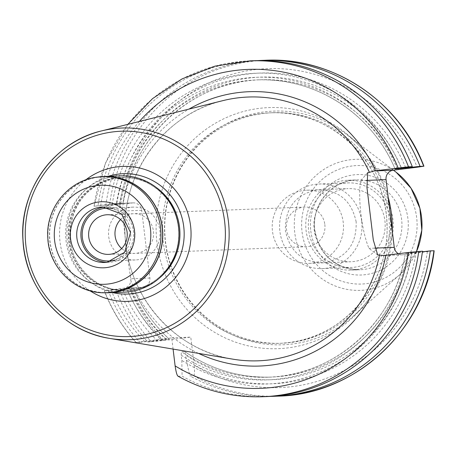 <?xml version="1.0" encoding="UTF-8"?>
<svg xmlns="http://www.w3.org/2000/svg" width="457" height="457" viewBox="0 0 457 457"><rect width="100%" height="100%" fill="white"/><g stroke="black" fill="none" stroke-linecap="round" stroke-linejoin="round"><path stroke-width="0.34" stroke-dasharray="2.29 1.71" d="M97.889 177.059A58.176 56.662 -92.2 0 0 49.516 236.835A58.176 56.662 -92.2 0 0 102.379 292.674M108.389 292.611A58.022 56.508 -92.2 0 1 49.813 239.251A58.022 56.508 -92.2 0 1 99.169 177.048A58.022 56.508 87.8 0 1 103.888 176.659M106.904 262.307A27.768 27.043 -92.2 0 0 109.012 262.312A27.768 27.043 -92.2 0 0 111.268 262.124A27.768 27.043 87.8 0 0 134.889 232.356A27.768 27.043 87.8 0 0 106.858 206.821A27.768 27.043 87.8 0 0 104.756 206.987M324.83 224.478A19.834 19.32 87.8 0 1 308.041 246.569A19.834 19.32 87.8 0 1 306.43 246.706A19.834 19.32 87.8 0 1 286.488 229.288A19.834 19.32 87.8 0 1 303.277 207.198A19.834 19.32 87.8 0 1 304.893 207.067A19.834 19.32 87.8 0 1 324.83 224.478M306.436 190.226A36.6 35.646 -92.2 0 1 343.23 222.359A36.6 35.646 87.8 0 1 309.275 263.369A36.6 35.646 87.8 0 1 272.475 231.236A36.6 35.646 -92.2 0 1 306.436 190.226L348.12 188.61A36.6 35.646 -92.2 0 0 314.165 229.62A36.6 35.646 87.8 0 0 350.959 261.752A36.6 35.646 87.8 0 0 384.914 220.742A36.6 35.646 -92.2 0 0 348.12 188.61M347.794 180.258A44.957 43.786 -92.2 0 1 392.991 219.726A44.957 43.786 87.8 0 1 351.284 270.104A44.957 43.786 87.8 0 1 306.087 230.631A44.957 43.786 -92.2 0 1 347.794 180.258L356.42 179.921A44.957 43.786 -92.2 0 0 314.707 230.299A44.957 43.786 -92.2 0 0 359.91 269.767A44.957 43.786 -92.2 0 0 401.617 219.394A44.957 43.786 -92.2 0 0 356.42 179.921C331.811 180.127 311.086 205.09 314.85 230.305C320.043 255.446 335.061 268.602 359.91 269.767L351.284 270.104M392.249 230.819A116.929 113.884 87.8 0 1 353.267 316.204A116.929 113.884 87.8 0 1 292.429 344.007A116.929 113.884 87.8 0 1 165.365 242.124A116.929 113.884 87.8 0 1 264.34 111.885A116.929 113.884 87.8 0 1 346.195 134.141A116.929 113.884 87.8 0 1 388.159 197.007M272.566 112.742A115.341 112.342 87.8 0 0 263.192 113.507A115.341 112.342 -92.2 0 0 165.074 237.177A115.341 112.342 -92.2 0 0 281.523 343.253A115.341 112.342 -92.2 0 0 290.898 342.482A115.341 112.342 87.8 0 0 389.016 218.812A115.341 112.342 87.8 0 0 272.566 112.742L270.315 112.828A115.341 112.342 87.8 0 1 386.765 218.903A115.341 112.342 87.8 0 1 288.647 342.573A115.341 112.342 -92.2 0 1 279.267 343.338A115.341 112.342 -92.2 0 1 162.823 237.269A115.341 112.342 -92.2 0 1 260.941 113.599A115.341 112.342 87.8 0 1 270.315 112.828C330.108 108.903 386.068 162.035 386.913 223.753C390.432 281.832 344.841 336.849 288.624 342.573L281.523 343.253M377.728 255.035L368.959 248.345A42.575 9.614 -97.2 0 1 360.762 180.629L367.754 172.592M90.006 290.778A67.516 65.757 87.8 0 1 85.699 179.915M124.567 292.143A58.176 56.662 87.8 0 1 65.831 238.64A58.176 56.662 87.8 0 1 115.318 176.259A58.176 56.662 87.8 0 1 120.048 175.871M130.833 278.77L130.856 280.729A8.46 8.243 87.8 0 1 123.681 288.196L142.727 287.453A8.46 8.243 -92.2 0 0 149.89 278.027L141.693 210.306A8.46 8.243 -92.2 0 0 132.496 202.931L113.45 203.673A8.46 8.243 87.8 0 1 122.19 209.14L122.636 211.048C124.527 234.327 127.263 256.903 130.833 278.77L149.89 278.027M398.413 253.721A8.46 8.243 -92.2 0 0 403.445 254.738L433.933 250.744M416.036 252.532L405.365 253.538L411.546 252.71A155.483 151.438 87.8 0 1 181.823 360.39L181.189 355.123L181.366 351.639L184.662 351.513L185.679 354.952L186.319 360.219A155.483 151.438 -92.2 0 0 416.036 252.532L422.417 251.796M408.661 253.407A148.754 144.88 -92.2 0 1 271.555 377.071C239.994 378.042 211.06 369.53 184.748 351.542L184.662 351.513A148.754 144.88 -92.2 0 0 271.555 377.071L268.259 377.202A148.754 144.88 87.8 0 0 405.365 253.538L405.296 253.532C395.442 321.254 334.884 375.865 268.259 377.202A148.754 144.88 87.8 0 1 181.366 351.639M411.546 252.71L422.497 251.19M127.863 124.344L105.538 162.949L93.999 206.244L113.45 203.673M173.089 349.091L171.729 337.854L135.969 342.482C122.31 327.218 111.731 309.977 104.225 290.766L133.198 287.984C141.67 307.681 153.701 324.733 169.29 339.145L156.842 340.362A155.483 151.438 87.8 0 1 122.459 288.984M108.218 290.629A168.056 163.68 -92.2 0 0 139.928 342.339L136.152 342.487A168.056 163.68 87.8 0 1 104.442 290.772L123.681 288.196M133.13 287.979L126.949 288.807A155.483 151.438 -92.2 0 0 161.332 340.185L169.233 339.14A148.754 144.88 -92.2 0 1 133.13 287.979M270.653 396.379A168.056 163.68 87.8 0 1 189.861 375.837L193.517 375.694C194.585 375.448 194.802 371.935 194.162 365.143L190.775 337.117L163.48 340.539L147.708 342.036A168.056 163.68 87.8 0 1 115.998 290.326L126.949 288.807M115.998 290.326L142.727 287.453M178.104 376.242L182.08 376.14A168.056 163.68 -92.2 0 0 266.762 396.579M405.633 167.588A155.483 151.438 -92.2 0 0 247.483 74.108A155.483 151.438 -92.2 0 0 116.724 204.285L105.767 205.804L109.423 205.661L132.496 202.931M116.724 204.285L122.899 203.462L119.608 203.588L94.211 206.256A168.056 163.68 87.8 0 1 249.945 60.867M398.293 168.564A148.754 144.88 -92.2 0 0 260.004 79.792C193.38 81.129 132.821 135.74 122.967 203.462L122.899 203.462A148.754 144.88 -92.2 0 1 260.004 79.792L256.714 79.924A148.754 144.88 87.8 0 1 395.128 168.993M253.721 60.718A168.056 163.68 -92.2 0 0 97.987 206.107M105.767 205.804A168.056 163.68 87.8 0 1 257.611 60.615M112.228 204.462A155.483 151.438 87.8 0 1 243.21 74.257A155.483 151.438 87.8 0 1 401.315 168.187M181.823 360.39L182.08 376.14M139.928 342.339L156.842 340.362M186.319 360.219L189.861 375.837M147.708 342.036L161.332 340.185M171.729 337.854L190.775 337.117M361.687 221.165A42.312 41.21 87.8 0 1 322.431 268.579A42.312 41.21 87.8 0 1 279.89 231.431A42.312 41.21 87.8 0 1 319.146 184.017A42.312 41.21 87.8 0 1 361.687 221.165M390.438 220.051A42.312 41.21 87.8 0 1 351.182 267.459A42.312 41.21 87.8 0 1 308.641 230.311A42.312 41.21 87.8 0 1 347.897 182.903A42.312 41.21 87.8 0 1 390.438 220.051M356.169 221.856C351.399 200.057 338.14 189.427 316.393 189.969C295.165 194.819 284.842 208.409 285.414 230.734C290.184 252.538 303.437 263.169 325.184 262.626C346.412 257.777 356.74 244.187 356.169 221.856M108.726 236.749A26.443 25.758 -92.2 0 0 135.312 259.964A26.443 25.758 -92.2 0 0 159.847 230.334A26.443 25.758 -92.2 0 0 133.261 207.118A26.443 25.758 -92.2 0 0 108.726 236.749M114.81 260.062A26.443 25.758 -92.2 0 0 133.495 231.356A26.443 25.758 -92.2 0 0 112.81 208.609M120.545 219.571A19.834 19.32 87.8 0 1 140.51 214.779A19.834 19.32 87.8 0 1 153.455 231.133A19.834 19.32 87.8 0 1 143.401 251.047A19.834 19.32 87.8 0 1 121.671 248.534M106.858 206.821L102.665 206.981A27.768 27.043 87.8 0 1 130.696 232.516A27.768 27.043 87.8 0 1 107.075 262.289A27.768 27.043 87.8 0 1 107.029 262.295M310.794 230.894A50.247 48.939 -92.2 0 0 365.394 274.668A50.247 48.939 -92.2 0 0 407.924 218.703A50.247 48.939 -92.2 0 0 353.324 174.928A50.247 48.939 -92.2 0 0 310.794 230.894M352.238 165.954A59.284 57.742 -92.2 0 0 302.06 231.99A59.284 57.742 -92.2 0 0 366.48 283.643A59.284 57.742 -92.2 0 0 416.664 217.606A59.284 57.742 -92.2 0 0 352.238 165.954M396.15 172.249A65.562 63.854 -92.2 0 0 350.256 159.767A65.562 63.854 -92.2 0 0 294.759 232.796A65.562 63.854 -92.2 0 0 366.006 289.921A65.562 63.854 -92.2 0 0 400.115 274.337L400.115 274.337A65.562 63.854 -92.2 0 0 416.516 251.527L400.115 274.337L353.267 316.204M389.764 210.277A120.631 117.495 87.8 0 0 259.108 108.395A120.631 117.495 -92.2 0 0 156.997 242.758A120.631 117.495 -92.2 0 0 288.087 347.868A120.631 117.495 87.8 0 0 390.546 216.732M360.762 180.629L366.411 180.406M374.706 248.122L368.959 248.345M108.195 176.333A60.204 58.639 -92.2 0 0 66.939 236.155A60.204 58.639 -92.2 0 0 112.713 292.6M156.094 187.37A56.594 55.12 87.8 0 0 122.625 177.362L121.545 177.402C150.77 175.488 178.167 201.371 178.727 231.562C180.595 260.159 158.185 287.316 130.525 290.121L125.938 290.498A56.594 55.12 -92.2 0 0 130.542 290.121A56.594 55.12 87.8 0 0 178.681 229.443A56.594 55.12 87.8 0 0 121.545 177.402A56.594 55.12 87.8 0 0 116.946 177.779A56.594 55.12 -92.2 0 0 68.807 238.457A56.594 55.12 -92.2 0 0 125.938 290.498L127.017 290.458C97.495 292.406 69.915 265.963 69.807 235.464C71.492 203.456 87.567 184.217 118.037 177.733L122.625 177.362A56.594 55.12 87.8 0 0 118.026 177.739A56.594 55.12 -92.2 0 0 69.887 238.417A56.594 55.12 -92.2 0 0 127.017 290.458A56.594 55.12 -92.2 0 0 131.622 290.081A56.594 55.12 87.8 0 0 159.607 277.879M116.746 177.682A56.702 55.223 -92.2 0 0 68.75 240.833A56.702 55.223 -92.2 0 0 130.365 290.235A56.702 55.223 87.8 0 0 178.361 227.083A56.702 55.223 87.8 0 0 116.746 177.682M222.805 100.66A131.987 128.554 -92.2 0 0 124.95 233.904A131.987 128.554 -92.2 0 0 232.847 359.156C174.86 350.49 127.429 296.387 125.144 236.143C120.574 174.437 164.149 114.073 222.805 100.66M198.487 353.37A137.271 133.701 87.8 0 1 130.856 280.729M122.19 209.14A137.271 133.701 87.8 0 1 188.998 109.092M384.36 255.48L403.445 254.738M139.351 121.482A159.596 155.443 -92.2 0 0 100.763 205.267M110.994 289.784A159.596 155.443 -92.2 0 0 144.435 341.282M141.693 210.306L122.636 211.048M262.986 396.727A168.056 163.68 87.8 0 1 178.304 376.282M163.48 340.539A159.596 155.443 87.8 0 1 130.039 289.047M427.381 251.733A159.596 155.443 87.8 0 1 194.162 365.143M119.814 204.525A159.596 155.443 87.8 0 1 254.423 69.721A159.596 155.443 87.8 0 1 417.15 167.216M265.157 60.273A168.056 163.68 -92.2 0 0 109.423 205.661M193.517 375.694A168.056 163.68 -92.2 0 0 278.199 396.133M119.654 290.184A168.056 163.68 -92.2 0 0 151.364 341.893M397.202 168.702A151.398 147.457 -92.2 0 0 243.701 78.313A151.398 147.457 -92.2 0 0 116.341 203.948M181.189 355.123A151.398 147.457 -92.2 0 0 407.433 253.224M126.572 288.464A151.398 147.457 -92.2 0 0 161.972 339.717M119.608 203.588A148.754 144.88 87.8 0 1 256.714 79.924C314.804 76.885 372.346 113.919 395.071 169.01M165.942 339.271A148.754 144.88 87.8 0 1 129.834 288.11M120.831 203.771A151.398 147.457 87.8 0 1 247.997 78.164A151.398 147.457 87.8 0 1 401.537 168.159M411.923 253.052A151.398 147.457 87.8 0 1 185.679 354.952M166.462 339.54A151.398 147.457 87.8 0 1 131.062 288.293M97.49 177.11A58.022 56.508 -92.2 0 0 48.134 239.319A58.022 56.508 -92.2 0 0 106.71 292.674M104.819 262.472L109.012 262.312M107.161 214.744L304.893 207.067M108.703 254.383L306.43 246.706M309.275 263.369L350.959 261.752M393.448 170.187L346.195 134.141M402.76 254.795L383.617 255.537M133.187 202.879L114.141 203.616M322.431 268.579L351.182 267.459M319.146 184.017L347.897 182.903M135.312 259.964L108.96 260.987M133.261 207.118L106.909 208.141"/><path stroke-width="0.69" d="M102.379 292.674A58.176 56.662 -92.2 0 0 108.395 292.771A58.176 56.662 -92.2 0 0 113.125 292.383A58.176 56.662 87.8 0 0 162.612 230.002A58.176 56.662 87.8 0 0 103.876 176.499A58.176 56.662 87.8 0 0 99.146 176.888A58.176 56.662 -92.2 0 0 97.889 177.059M106.71 292.674C76.707 294.605 48.716 268.413 47.814 237.817C45.54 208.398 68.619 180.052 97.455 177.116L103.888 176.659A58.022 56.508 87.8 0 1 162.458 230.014A58.022 56.508 87.8 0 1 113.108 292.223A58.022 56.508 -92.2 0 1 108.389 292.611L106.71 292.674A58.022 56.508 -92.2 0 0 111.428 292.291A58.022 56.508 -92.2 0 0 160.784 230.082A58.022 56.508 -92.2 0 0 102.208 176.722A58.022 56.508 -92.2 0 0 97.49 177.11M104.756 206.987A27.768 27.043 87.8 0 0 104.596 207.004A27.768 27.043 -92.2 0 0 80.912 235.698A27.768 27.043 -92.2 0 0 106.904 262.307M105.55 214.876A19.834 19.32 87.8 0 1 107.161 214.744A19.834 19.32 87.8 0 1 127.189 232.984A19.834 19.32 87.8 0 1 110.314 254.252A19.834 19.32 -92.2 0 1 108.703 254.383A19.834 19.32 -92.2 0 1 88.681 236.143A19.834 19.32 -92.2 0 1 105.55 214.876M388.159 197.007A116.929 113.884 87.8 0 1 392.249 230.819M257.611 60.615A168.056 163.68 87.8 0 1 261.501 60.415A168.056 163.68 87.8 0 1 420.046 166.371L423.708 166.228L417.15 167.216L393.22 170.221A8.46 8.243 -92.2 0 0 386.056 179.647L394.248 247.363A8.46 8.243 -92.2 0 0 398.413 253.721M367.754 172.592L369.456 172.363A131.987 128.554 -92.2 0 0 237.554 97.907A131.987 128.554 -92.2 0 0 222.805 100.66L101.431 130.942A105.921 103.162 -92.2 0 0 22.901 237.869A105.921 103.162 -92.2 0 0 109.491 338.38L109.491 338.38A105.921 103.162 -92.2 0 0 138.711 338.997A105.921 103.162 -92.2 0 0 228.369 221.017A105.921 103.162 -92.2 0 0 113.267 128.731A105.921 103.162 -92.2 0 0 101.431 130.942C54.097 141.773 19.103 190.466 22.959 240.039C24.952 288.184 62.946 331.405 109.491 338.38L232.847 359.156A131.987 128.554 -92.2 0 0 269.259 359.922A131.987 128.554 87.8 0 0 379.464 255.086L377.728 255.035L373.3 240.011L366.925 187.33L367.754 172.592M127.863 124.344L152.564 98.615L182.086 78.895L215.053 66.116L249.945 60.867A168.056 163.68 87.8 0 1 408.495 166.816L374.129 170.958L369.456 172.363M85.699 179.915A67.516 65.757 87.8 0 1 117.192 166.879A67.516 65.757 87.8 0 1 190.558 225.701A67.516 65.757 87.8 0 1 133.41 300.9A67.516 65.757 87.8 0 1 90.006 290.778M103.876 176.499L120.048 175.871A58.176 56.662 87.8 0 1 178.784 229.374A58.176 56.662 87.8 0 1 129.297 291.755A58.176 56.662 87.8 0 1 124.567 292.143L108.395 292.771M379.464 255.086L383.617 255.537L385.805 255.303A137.271 133.701 87.8 0 1 198.487 353.37M418.721 251.339A168.056 163.68 87.8 0 1 262.986 396.727L266.762 396.579A168.056 163.68 -92.2 0 0 422.497 251.19L408.335 252.475L385.805 255.303M274.543 396.276L278.199 396.133C355.677 394.665 425.421 329.543 434.15 250.756L430.277 250.887A168.056 163.68 87.8 0 1 274.543 396.276A168.056 163.68 87.8 0 1 270.653 396.379M422.417 251.796L430.277 250.887M178.304 376.282C177.167 376.094 176.105 372.626 175.117 365.88L173.089 349.091M262.986 396.727C232.887 397.739 204.582 390.906 178.07 376.22L178.104 376.242M423.708 166.228L423.925 166.234C399.704 101.311 332.913 56.668 265.157 60.273A168.056 163.68 -92.2 0 1 423.708 166.228M408.495 166.816L412.271 166.674L395.134 169.016A148.754 144.88 87.8 0 1 395.134 169.016L395.071 169.01M420.046 166.371L395.134 169.016M412.271 166.674A168.056 163.68 -92.2 0 0 253.721 60.718L249.945 60.867M405.805 168.016A155.483 151.438 -92.2 0 0 405.633 167.588M112.81 208.609A26.443 25.758 -92.2 0 0 106.909 208.141A26.443 25.758 -92.2 0 0 82.374 237.771A26.443 25.758 -92.2 0 0 108.96 260.987A26.443 25.758 -92.2 0 0 114.81 260.062M121.671 248.534A19.834 19.32 87.8 0 1 115.113 235.949A19.834 19.32 87.8 0 1 120.545 219.571M108.498 283.963A49.556 48.265 -92.2 0 0 150.444 228.763A49.556 48.265 -92.2 0 0 96.593 185.582A49.556 48.265 -92.2 0 0 54.64 240.782A49.556 48.265 -92.2 0 0 108.498 283.963M98.575 201.965A33.058 32.196 87.8 0 1 134.495 230.762A33.058 32.196 87.8 0 1 106.515 267.585A33.058 32.196 87.8 0 1 70.589 238.783A33.058 32.196 87.8 0 1 98.575 201.965M100.403 207.164A27.768 27.043 87.8 0 1 102.665 206.981L121.533 213.945L130.559 232.522L124.59 252.333L107.052 262.289L104.819 262.472A27.768 27.043 87.8 0 1 76.787 236.937A27.768 27.043 87.8 0 1 100.403 207.164M107.029 262.295A27.768 27.043 87.8 0 1 104.819 262.472M396.15 172.249L411.02 188.204L419.903 208.266L421.811 230.197L416.527 251.527A65.562 63.854 -92.2 0 0 396.15 172.249L393.448 170.187M366.411 180.406L386.056 179.647M394.248 247.363L374.706 248.122M374.129 170.958L393.22 170.221M137.643 335.878A102.751 100.077 -92.2 0 0 224.615 221.428A102.751 100.077 -92.2 0 0 112.959 131.902A102.751 100.077 -92.2 0 0 25.986 246.352A102.751 100.077 -92.2 0 0 137.643 335.878M108.195 176.333A60.204 58.639 -92.2 0 1 118.3 174.123A60.204 58.639 87.8 0 1 183.731 226.581A60.204 58.639 87.8 0 1 132.764 293.64A60.204 58.639 -92.2 0 1 112.713 292.6M156.094 187.37A56.594 55.12 87.8 0 1 159.607 277.879M188.998 109.092A137.271 133.701 87.8 0 1 375.58 170.781M398.104 167.953A159.596 155.443 -92.2 0 0 139.351 121.482M175.117 365.88A159.596 155.443 -92.2 0 0 408.335 252.475M278.199 396.133A168.056 163.68 -92.2 0 0 433.933 250.744M398.43 168.884A148.754 144.88 -92.2 0 0 398.293 168.564M401.537 168.159A151.398 147.457 87.8 0 1 401.697 168.53M261.501 60.415L265.157 60.273"/></g></svg>
